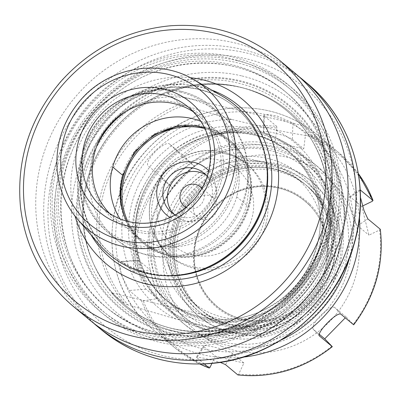 <?xml version="1.0" encoding="UTF-8"?>
<svg xmlns="http://www.w3.org/2000/svg" width="401" height="401" viewBox="0 0 401 401"><rect width="100%" height="100%" fill="white"/><g stroke="black" fill="none" stroke-linecap="round" stroke-linejoin="round"><path stroke-width="0.3" stroke-dasharray="2 1.5" d="M176.255 319.096A107.022 102.07 -50.2 0 1 125.834 200.4A107.022 102.07 -50.2 0 1 232.189 119.553L183.713 105.323A125.914 120.084 -50.2 0 0 127.919 304.895L176.255 319.096L219.903 329.582C234.5 332.539 247.703 334.85 259.507 336.509A125.914 120.084 -50.2 0 0 315.166 136.901L316.855 136.846L332.8 161.493L342.274 189.518L344.745 219.297L340.083 249.116L328.554 277.266L310.83 302.138L287.928 322.299L261.156 336.599L259.507 336.509M248.084 325.542A127.408 121.508 129.8 0 1 126.175 307.296A127.408 121.508 129.8 0 1 111.558 292.745L248.084 325.542L261.146 336.409A127.408 121.508 129.8 0 0 339.948 248.876A127.408 121.508 129.8 0 0 316.805 136.801L303.747 125.934A127.408 121.508 129.8 0 0 289.181 111.443L288.946 111.247A127.408 121.508 129.8 0 1 326.65 237.813A127.408 121.508 129.8 0 1 125.939 307.101A127.408 121.508 129.8 0 1 92.857 262.189A127.408 121.508 129.8 0 1 114.049 131.443A127.408 121.508 129.8 0 1 238.77 86.867A127.408 121.508 129.8 0 1 288.946 111.247M111.558 292.745L124.616 303.612A127.408 121.508 129.8 0 1 180.41 104.034L183.713 105.323M127.919 304.895L124.616 303.612M220.851 182.686A67.964 64.817 129.8 0 1 109.769 215.994A67.964 64.817 129.8 0 1 141.167 103.548A67.964 64.817 129.8 0 1 220.851 182.686M219.903 329.582A107.022 102.07 -50.2 0 0 326.103 248.51A107.022 102.07 -50.2 0 0 275.422 129.939C290.073 132.911 303.321 135.232 315.166 136.901M232.189 119.553L275.422 129.939M201.076 121.423A66.25 63.188 129.8 0 1 236.69 196.801A66.25 63.188 129.8 0 1 132.315 232.841A66.25 63.188 129.8 0 1 119.999 218.841M204.46 127.488L227.111 139.317L238.986 152.631L246.54 168.931L249.176 186.911L246.7 205.132A66.25 63.188 129.8 0 1 246.7 205.147A66.25 63.188 129.8 0 1 142.33 241.176A66.25 63.188 129.8 0 1 126.596 221.076M154.956 336.469C81.819 320.945 35.218 238.785 57.794 165.082C76.606 90.496 160.37 39.624 232.43 58.987A145.242 138.52 129.8 0 1 329.587 230.375A145.242 138.52 129.8 0 1 154.956 336.469M55.899 164.626A147.272 140.455 -50.2 0 0 228.575 336.108A147.272 140.455 -50.2 0 0 296.605 92.451A147.272 140.455 -50.2 0 0 55.899 164.626M217.051 210.199A12.531 11.95 129.8 0 1 197.317 217.016A12.531 11.95 129.8 0 1 196.144 199.743A12.531 11.95 129.8 0 1 213.347 197.753A12.531 11.95 129.8 0 1 217.051 210.199M265.738 224.52A59.879 57.107 129.8 0 1 171.402 257.086A59.879 57.107 129.8 0 1 155.854 235.978A59.879 57.107 129.8 0 1 165.814 174.525A59.879 57.107 129.8 0 1 224.435 153.578A59.879 57.107 129.8 0 1 248.018 165.037A59.879 57.107 129.8 0 1 265.738 224.52M201.838 188.51A12.531 11.95 129.8 0 1 203.858 199.222A12.531 11.95 129.8 0 1 186.144 207.382M206.074 175.122A25.484 24.301 129.8 0 1 208.43 176.846A25.484 24.301 129.8 0 1 215.974 202.159A25.484 24.301 129.8 0 1 175.828 216.014A25.484 24.301 129.8 0 1 173.708 214.009M207.232 176.46A25.484 24.301 129.8 0 1 211.497 198.43A25.484 24.301 129.8 0 1 175.232 214.906M170.064 217.492A30.576 29.163 -50.2 0 0 208.891 210.38A30.576 29.163 -50.2 0 0 208.841 170.906M153.067 218.084A97.789 93.263 -50.2 0 0 182.004 315.226A97.789 93.263 -50.2 0 0 313.562 302.82A97.789 93.263 -50.2 0 0 312.895 170.159A97.789 93.263 -50.2 0 0 307.116 164.906A97.789 93.263 -50.2 0 0 153.067 218.084M157.157 219.547A94.28 89.919 -50.2 0 0 267.703 329.331A94.28 89.919 -50.2 0 0 311.256 173.342A94.28 89.919 -50.2 0 0 157.157 219.547M207.688 329.366A101.924 97.207 -50.2 0 0 330.244 254.916A101.924 97.207 -50.2 0 0 300.078 153.663A101.924 97.207 -50.2 0 0 162.956 166.595A101.924 97.207 -50.2 0 0 163.648 304.865A101.924 97.207 -50.2 0 0 169.673 310.344A101.924 97.207 -50.2 0 0 207.688 329.366M326.604 251.888A101.924 97.207 129.8 0 1 166.034 307.316A101.924 97.207 129.8 0 1 156.52 166.791A101.924 97.207 129.8 0 1 296.439 150.636A101.924 97.207 129.8 0 1 326.604 251.888M248.189 205.823A67.268 64.15 129.8 0 1 142.22 242.404A67.268 64.15 129.8 0 1 135.944 149.663A67.268 64.15 129.8 0 1 228.279 139.002A67.268 64.15 129.8 0 1 248.189 205.823M112.711 167.016A66.25 63.188 129.8 0 1 217.086 130.977A66.25 63.188 129.8 0 1 236.69 196.801L246.7 205.132M237.387 60.726A147.272 140.455 129.8 0 1 297.803 300.409A147.272 140.455 129.8 0 1 59.137 243.076A147.272 140.455 129.8 0 1 237.387 60.726M190.224 77.684A106.791 101.849 -50.2 0 0 74.776 157.919A106.791 101.849 -50.2 0 0 75.012 216.114M265.918 191.949A96.09 91.644 -50.2 0 0 235.131 107.202A96.09 91.644 -50.2 0 0 199.287 89.268A96.09 91.644 -50.2 0 0 91.508 139.954A96.09 91.644 -50.2 0 0 112.19 254.916A96.09 91.644 -50.2 0 0 148.034 272.845A96.09 91.644 -50.2 0 0 201.122 269.803M242.024 75.969A137.598 131.232 129.8 0 1 334.068 238.339A137.598 131.232 129.8 0 1 168.626 338.85A137.598 131.232 129.8 0 1 76.576 176.48A137.598 131.232 129.8 0 1 242.024 75.969M99.313 244.565A97.618 93.102 129.8 0 1 100.781 120.405A97.618 93.102 129.8 0 1 222.615 96.41M170.445 330.765C105.278 316.93 63.729 243.713 83.854 178.019C100.636 111.528 175.272 66.215 239.492 83.463A129.443 123.453 129.8 0 1 326.088 236.209A129.443 123.453 129.8 0 1 170.445 330.765M180.41 104.034L167.352 93.167A127.408 121.508 129.8 0 1 289.181 111.443M167.352 93.167L303.747 125.934M193.738 112.064A66.25 63.188 129.8 0 1 199.172 116.095A66.25 63.188 129.8 0 1 218.781 181.909A66.25 63.188 129.8 0 1 114.41 217.938A66.25 63.188 129.8 0 1 109.463 213.327M210.094 367.241A126.135 120.295 129.8 0 1 208.515 366.629A126.135 120.295 129.8 0 1 143.267 300.87L141.543 300.81A127.408 121.508 -50.2 0 0 175.778 348.579A127.408 121.508 -50.2 0 0 199.863 364.033M331.863 346.178A126.135 120.295 129.8 0 1 238.705 374.113L243.928 363.055L232.6 353.627A15.288 1.96 -164.4 0 0 217.076 347.832A15.288 1.96 -164.4 0 0 203.603 346.008A15.288 1.96 -164.4 0 0 203.989 346.755L196.836 357.717L204.259 363.892M203.989 346.755L215.317 356.183L211.934 363.351M221.728 346.334A100.927 96.255 129.8 0 1 180.515 201.212A100.927 96.255 129.8 0 1 331.682 181.728A100.927 96.255 129.8 0 1 341.792 306.539A100.927 96.255 129.8 0 1 221.728 346.334M143.267 300.87L157.342 298.61L150.104 269.878L136.024 272.139A126.135 120.295 129.8 0 1 162.355 177.838L172.941 188.074L194.31 166.215L183.718 155.979A126.135 120.295 129.8 0 1 276.88 128.044L275.121 141.984L303.732 148.856L305.487 134.916A126.135 120.295 129.8 0 1 372.318 201.282M362.639 205.974L361.702 206.43L368.945 235.161L379.562 230.014A126.135 120.295 129.8 0 1 353.231 324.319L346.103 316.965L345.281 317.843M243.928 363.055L215.317 356.183M276.88 128.044L276.71 126.39A127.408 121.508 -50.2 0 0 182.34 154.691L183.718 155.979M275.121 141.984L263.798 132.556L264.309 116.069L276.71 126.39M172.941 188.074L161.618 178.651A15.288 4.581 -45.2 0 1 161.548 178.585A15.288 4.581 -45.2 0 1 168.876 164.671A15.288 4.581 -45.2 0 1 182.986 156.791L169.939 144.365L182.34 154.691M182.986 156.791L194.31 166.215M312.65 190.931A81.609 77.834 129.8 0 1 274.951 325.953A81.609 77.834 129.8 0 1 179.262 230.926A81.609 77.834 129.8 0 1 312.65 190.931M317.051 186.425A87.909 83.844 129.8 0 1 317.652 305.687A87.909 83.844 129.8 0 1 199.382 316.84A87.909 83.844 129.8 0 1 191.177 195.633A87.909 83.844 129.8 0 1 311.858 181.698A87.909 83.844 129.8 0 1 317.051 186.425M315.286 184.956A87.909 83.844 129.8 0 1 315.883 304.214A87.909 83.844 129.8 0 1 197.618 315.366A87.909 83.844 129.8 0 1 189.412 194.164A87.909 83.844 129.8 0 1 310.088 180.229A87.909 83.844 129.8 0 1 315.286 184.956M323.848 172.26A103.197 98.425 129.8 0 1 324.549 312.264A103.197 98.425 129.8 0 1 185.713 325.356A103.197 98.425 129.8 0 1 176.084 183.072A103.197 98.425 129.8 0 1 317.747 166.711A103.197 98.425 129.8 0 1 323.848 172.26M320.314 169.317A103.197 98.425 129.8 0 1 321.016 309.321A103.197 98.425 129.8 0 1 182.179 322.414A103.197 98.425 129.8 0 1 172.55 180.129A103.197 98.425 129.8 0 1 314.214 163.773A103.197 98.425 129.8 0 1 320.314 169.317M316.534 173.187A97.789 93.263 129.8 0 1 317.201 305.848A97.789 93.263 129.8 0 1 185.643 318.254A97.789 93.263 129.8 0 1 176.515 183.432A97.789 93.263 129.8 0 1 310.755 167.934A97.789 93.263 129.8 0 1 316.534 173.187M162.756 305.367A102.882 98.12 -50.2 0 0 330.915 254.946A102.882 98.12 -50.2 0 0 210.284 135.147A102.882 98.12 -50.2 0 0 162.756 305.367M263.798 132.556A15.288 1.96 15.6 0 1 263.367 131.944A15.288 1.96 15.6 0 1 276.354 133.498A15.288 1.96 15.6 0 1 292.404 139.433L292.915 122.942L276.941 115.979L267.537 114.415L263.878 115.393L264.309 116.069M169.939 144.365C165.307 138.896 142.33 162.365 148.57 166.225L160.971 176.55A127.408 121.508 -50.2 0 0 134.3 272.078L136.024 272.139M157.342 298.61L146.019 289.186A15.288 2.622 -106.7 0 1 139.277 273.442A15.288 2.622 -106.7 0 1 138.104 260.154A15.288 2.622 -106.7 0 1 138.776 260.455L121.899 261.753L134.3 272.078M121.899 261.753L121.172 261.462L119.824 265.292L121.323 274.82L129.142 290.484L141.543 300.81M196.836 357.717L196.405 357.04L204.69 358.334L220.149 362.344M360.454 197.382L359.777 189.914L360.188 189.899M292.915 122.942L305.321 133.267L305.487 134.916M138.776 260.455L150.104 269.878M232.6 353.627L225.447 364.589M238.705 374.113L237.853 374.915M361.702 206.43L350.379 197.001L360.218 190.44M380.263 229.227L379.562 230.014M350.379 197.001A15.288 2.622 73.3 0 0 349.482 196.781A15.288 2.622 73.3 0 0 351.06 210.65A15.288 2.622 73.3 0 0 357.622 225.733L368.945 235.161M357.622 225.733L367.857 218.906M353.231 324.319L353.592 324.755M346.103 316.965L334.78 307.537L341.186 314.434M334.78 307.537A15.288 4.581 134.8 0 0 320.77 315.316A15.288 4.581 134.8 0 0 313.286 329.276A15.288 4.581 134.8 0 0 313.412 329.396L319.351 334.339M313.412 329.396L319.582 336.033M292.404 139.433L303.732 148.856M146.019 289.186L129.142 290.484M162.355 177.838L160.971 176.55M93.268 322.885A160.53 153.102 129.8 0 1 63.914 131.824A160.53 153.102 129.8 0 1 242.695 49.534A160.53 153.102 129.8 0 1 298.534 76.25M89.228 319.642A160.53 153.102 129.8 0 1 41.719 160.174A160.53 153.102 129.8 0 1 294.615 72.867M181.162 91.308A81.538 77.764 129.8 0 1 211.578 106.526A81.538 77.764 129.8 0 1 235.708 187.528A81.538 77.764 129.8 0 1 107.252 231.873A81.538 77.764 129.8 0 1 89.704 134.325A81.538 77.764 129.8 0 1 181.162 91.308M180.31 92.105A80.265 76.551 129.8 0 1 234.004 186.816A80.265 76.551 129.8 0 1 137.498 245.447A80.265 76.551 129.8 0 1 83.804 150.736A80.265 76.551 129.8 0 1 180.31 92.105M316.76 246.941A96.065 91.618 129.8 0 1 165.428 299.186A96.065 91.618 129.8 0 1 156.46 166.741A96.065 91.618 129.8 0 1 288.334 151.513A96.065 91.618 129.8 0 1 316.76 246.941M319.632 247.076A100.14 95.508 129.8 0 1 155.959 296.154A100.14 95.508 129.8 0 1 202.219 130.465A100.14 95.508 129.8 0 1 319.632 247.076M125.719 111.578A81.538 77.764 129.8 0 1 190.325 98.937A81.538 77.764 129.8 0 1 220.74 114.155A81.538 77.764 129.8 0 1 228.349 226.575A81.538 77.764 129.8 0 1 116.415 239.502A81.538 77.764 129.8 0 1 96.631 146.525M158.831 196.239A49.689 47.388 -50.2 0 0 217.091 254.099A49.689 47.388 -50.2 0 0 240.044 171.889A49.689 47.388 -50.2 0 0 158.831 196.239M151.653 195.909A59.879 57.107 -50.2 0 0 169.372 255.397A59.879 57.107 -50.2 0 0 263.708 222.831A59.879 57.107 -50.2 0 0 245.983 163.342A59.879 57.107 -50.2 0 0 151.653 195.909M320.098 258.094A80.947 77.203 129.8 0 1 248.831 318.91A80.947 77.203 129.8 0 1 171.553 273.577A80.947 77.203 129.8 0 1 185.016 190.51A80.947 77.203 129.8 0 1 264.264 162.184A80.947 77.203 129.8 0 1 320.098 258.094M325.833 260.069A85.994 82.015 129.8 0 1 185.277 302.214A85.994 82.015 129.8 0 1 225.001 159.934A85.994 82.015 129.8 0 1 325.833 260.069M204.991 128.606A66.29 63.223 129.8 0 1 248.5 206.625A66.29 63.223 129.8 0 1 191.287 256.299A66.29 63.223 129.8 0 1 127.769 221.387M199.848 126.4A67.268 64.15 129.8 0 1 229.282 139.834A67.268 64.15 129.8 0 1 249.191 206.655A67.268 64.15 129.8 0 1 143.222 243.237A67.268 64.15 129.8 0 1 124.47 216.194M319.492 248.911A96.606 92.135 129.8 0 1 161.588 296.259A96.606 92.135 129.8 0 1 206.219 136.42A96.606 92.135 129.8 0 1 319.492 248.911M318.514 248.399A96.065 91.618 129.8 0 1 167.177 300.645A96.065 91.618 129.8 0 1 158.21 168.199A96.065 91.618 129.8 0 1 290.083 152.966A96.065 91.618 129.8 0 1 318.514 248.399M334.008 234.049A145.242 138.52 129.8 0 1 96.611 305.236A145.242 138.52 129.8 0 1 163.708 64.927A145.242 138.52 129.8 0 1 334.008 234.049M165.488 275.723A96.09 91.644 129.8 0 1 112.761 255.392A96.09 91.644 129.8 0 1 92.08 140.43A96.09 91.644 129.8 0 1 199.858 89.744A96.09 91.644 129.8 0 1 235.703 107.679A96.09 91.644 129.8 0 1 265.272 155.834M350.76 242.344A155.438 148.24 129.8 0 1 96.706 318.524A155.438 148.24 129.8 0 1 168.51 61.353A155.438 148.24 129.8 0 1 350.76 242.344M327.998 236.67A131.493 125.403 129.8 0 1 113.082 301.116A131.493 125.403 129.8 0 1 173.828 83.558A131.493 125.403 129.8 0 1 327.998 236.67M239.387 86.972A126.385 120.536 129.8 0 1 286.53 110.561A126.385 120.536 129.8 0 1 298.324 284.81A126.385 120.536 129.8 0 1 124.826 304.845A126.385 120.536 129.8 0 1 97.623 153.643A126.385 120.536 129.8 0 1 239.387 86.972M323.973 236.144A126.385 120.536 129.8 0 1 124.866 304.88A126.385 120.536 129.8 0 1 97.664 153.678A126.385 120.536 129.8 0 1 239.427 87.007A126.385 120.536 129.8 0 1 286.57 110.596A126.385 120.536 129.8 0 1 323.973 236.144M324.098 236.234A126.415 120.566 129.8 0 1 212.801 331.211A126.415 120.566 129.8 0 1 92.12 260.419A126.415 120.566 129.8 0 1 113.147 130.691A126.415 120.566 129.8 0 1 236.901 86.461A126.415 120.566 129.8 0 1 324.098 236.234M199.172 116.095L188.811 107.468A66.25 63.188 129.8 0 1 208.415 173.282A66.25 63.188 129.8 0 1 104.049 209.317L114.41 217.938M312.615 187.688A84.09 80.195 129.8 0 1 273.768 326.81A84.09 80.195 129.8 0 1 175.177 228.896A84.09 80.195 129.8 0 1 312.615 187.688M310.244 189.016A81.538 77.764 129.8 0 1 310.8 299.637A81.538 77.764 129.8 0 1 201.101 309.983A81.538 77.764 129.8 0 1 193.493 197.563A81.538 77.764 129.8 0 1 305.427 184.635A81.538 77.764 129.8 0 1 310.244 189.016M195.342 304.815A81.538 77.764 -50.2 0 0 200.159 309.196A81.538 77.764 -50.2 0 0 309.858 298.85A81.538 77.764 -50.2 0 0 309.301 188.234A81.538 77.764 -50.2 0 0 304.484 183.848A81.538 77.764 -50.2 0 0 194.786 194.194A81.538 77.764 -50.2 0 0 195.342 304.815M192.971 306.148A84.09 80.195 -50.2 0 0 330.409 264.936A84.09 80.195 -50.2 0 0 231.818 167.022A84.09 80.195 -50.2 0 0 192.971 306.148M349.542 257.663A122.31 116.651 -50.2 0 0 204.871 117.137A122.31 116.651 -50.2 0 0 149.182 319.256A122.31 116.651 -50.2 0 0 280.926 340.103M309.752 204.159A69.543 66.325 129.8 0 1 277.627 319.226A69.543 66.325 129.8 0 1 196.084 238.244A69.543 66.325 129.8 0 1 309.752 204.159M359.431 217.507A127.408 121.508 -50.2 0 0 317.331 134.871A127.408 121.508 -50.2 0 0 283.873 115.413A127.408 121.508 -50.2 0 0 133.498 167.127A127.408 121.508 -50.2 0 0 146.801 323.878A127.408 121.508 -50.2 0 0 154.33 330.725A127.408 121.508 -50.2 0 0 243.227 357.121M358.354 173.603A127.408 121.508 -50.2 0 0 338.785 152.726A127.408 121.508 -50.2 0 0 305.321 133.267M308.785 204.495A68.661 65.483 129.8 0 1 277.066 318.103A68.661 65.483 129.8 0 1 196.555 238.149A68.661 65.483 129.8 0 1 308.785 204.495M77.553 219.222A91.984 87.729 129.8 0 1 78.942 102.225A91.984 87.729 129.8 0 1 193.743 79.619M328.765 236.866A132.28 126.16 129.8 0 1 112.556 301.702A132.28 126.16 129.8 0 1 173.663 82.837A132.28 126.16 129.8 0 1 328.765 236.866M101.453 329.817A160.53 153.102 129.8 0 1 86.466 108.491A160.53 153.102 129.8 0 1 306.84 83.042M91.157 235.071A99.573 94.967 129.8 0 1 81.769 159.733A99.573 94.967 129.8 0 1 201.487 87.002A99.573 94.967 129.8 0 1 211.798 90.12M73.182 306.289A160.53 153.102 129.8 0 1 58.2 84.962A160.53 153.102 129.8 0 1 278.57 59.513M328.058 231.923A140.15 133.663 129.8 0 1 107.278 308.143A140.15 133.663 129.8 0 1 94.195 114.922A140.15 133.663 129.8 0 1 286.585 92.706A140.15 133.663 129.8 0 1 328.058 231.923M325.998 230.209A140.15 133.663 129.8 0 1 105.217 306.429A140.15 133.663 129.8 0 1 75.052 138.761A140.15 133.663 129.8 0 1 232.249 64.837A140.15 133.663 129.8 0 1 284.525 90.987A140.15 133.663 129.8 0 1 325.998 230.209M211.578 106.526C202.625 99.122 192.46 94.034 181.077 91.268C159.648 86.481 139.242 89.939 119.859 101.648C98.245 115.769 85.268 135.453 80.922 160.706C77.433 189.503 86.21 213.222 107.252 231.873L116.415 239.502C140.425 260.008 177.162 263.121 205.071 247.487C254.585 223.177 264.124 147.518 220.74 114.155L211.578 106.526M165.428 299.186C180.315 311.392 197.538 318.128 217.086 319.391C231.948 320.193 246.364 317.577 260.344 311.537C288.76 298.369 307.527 276.78 316.65 246.76C326.745 212.044 315.191 173.332 288.334 151.513L290.083 152.966C254.259 121.543 192.981 127.528 160.48 165.844C124.531 204.284 127.899 269.828 167.177 300.645L165.428 299.186M142.33 241.176L132.315 232.841M248.018 165.037L245.983 163.342C234.916 154.355 222.159 150.064 207.713 150.46C182.134 151.042 157.954 170.42 151.372 195.462C145.693 219.332 151.693 239.307 169.372 255.397L171.402 257.086M213.347 197.753L200.154 186.776M197.317 217.016L184.124 206.034M155.854 235.978L171.553 273.577C158.996 244.665 166.896 207.422 190.575 184.55C211.999 164.52 236.56 157.062 264.264 162.184L224.435 153.578M208.43 176.846L203.954 173.117M175.828 216.014L171.352 212.289M300.078 153.663L296.439 150.636M169.673 310.344L166.034 307.316M228.279 139.002L229.282 139.834C248.916 157.653 255.557 179.939 249.216 206.7C244.379 223.242 234.816 236.389 220.525 246.149C196.956 262.329 163.989 261.091 143.222 243.237L142.22 242.404M227.111 139.317L217.086 130.977M112.19 254.916L112.761 255.392C77.433 227.327 70.345 170.656 97.448 131.658C119.237 97.899 162.605 80.225 199.964 89.799C213.307 93.042 225.222 99.002 235.703 107.679L235.131 107.202M238.77 86.867L236.901 86.461C255.492 90.546 272.048 98.586 286.57 110.596L286.53 110.561C320.469 138.21 336.008 186.31 325.226 230.585C318.895 256.851 305.732 279.251 285.738 297.788C241.482 339.822 168.656 342.955 124.826 304.845L124.866 304.88C110.425 292.78 99.508 277.963 92.12 260.419L92.857 262.189M199.848 364.033L175.778 348.579L154.33 330.725L146.771 323.853C102.962 282.269 100.095 205.823 140.335 157.282C164.671 127.724 195.487 111.288 232.775 107.979C264.75 106.14 292.936 115.107 317.331 134.871L338.785 152.726L358.349 173.588M311.858 181.698L310.088 180.229M199.382 316.84L197.618 315.366M305.427 184.635L304.484 183.848C334.103 207.407 340.404 254.71 318.188 287.768C293.667 328.429 233.898 339.201 200.159 309.196L201.101 309.983C165.473 282.249 165.212 221.517 200.746 190.024C229.222 162.174 276.885 159.783 305.427 184.635M317.747 166.711L314.214 163.773M185.713 325.356L182.179 322.414M310.755 167.934L307.116 164.906M185.643 318.254L182.004 315.226M203.603 346.008L196.405 357.04M313.286 329.276L319.692 336.173M349.482 196.781L359.777 189.914M263.367 131.944L263.878 115.393M138.104 260.154L121.172 261.462M308.8 204.685C295.888 192.254 280.289 186.184 262.003 186.485C240.78 187.608 223.252 196.62 209.422 213.517C196.921 230.054 192.199 248.284 195.242 268.209C198.104 283.858 205.523 296.685 217.487 306.69C229.678 316.444 243.743 321.176 259.678 320.88C280.404 319.858 297.677 311.231 311.502 294.991C333.812 268.87 332.534 227.177 308.8 204.685M107.278 308.143C46.065 260.5 45.619 156.124 106.696 101.984C155.643 54.12 237.547 50.005 286.585 92.706L284.525 90.987C322.113 121.608 339.336 174.886 327.396 223.974C320.449 252.846 306.038 277.527 284.164 298.023C235.126 345.116 153.954 348.83 105.217 306.429L107.278 308.143"/><path stroke-width="0.6" d="M119.999 218.841A66.25 63.188 129.8 0 1 112.711 167.016A66.25 63.188 129.8 0 1 192.37 118.636A66.25 63.188 129.8 0 1 201.076 121.423M126.596 221.076A66.25 63.188 129.8 0 1 122.726 175.352L134.541 151.829L154.35 134.385L178.936 125.829L204.46 127.488M186.144 207.382A12.531 11.95 129.8 0 1 184.124 206.034A12.531 11.95 129.8 0 1 182.951 188.761A12.531 11.95 129.8 0 1 200.154 186.776A12.531 11.95 129.8 0 1 201.838 188.51M173.708 214.009A25.484 24.301 129.8 0 1 173.453 180.881A25.484 24.301 129.8 0 1 206.074 175.122M175.232 214.906A25.484 24.301 129.8 0 1 171.352 212.289A25.484 24.301 129.8 0 1 165.869 181.803A25.484 24.301 129.8 0 1 194.45 168.365A25.484 24.301 129.8 0 1 203.954 173.117A25.484 24.301 129.8 0 1 207.232 176.46M208.841 170.906A30.576 29.163 -50.2 0 0 194.63 162.515A30.576 29.163 -50.2 0 0 159.448 180.47A30.576 29.163 -50.2 0 0 170.064 217.492M75.012 216.114A106.791 101.849 -50.2 0 0 189.252 284.89A106.791 101.849 -50.2 0 0 278.595 177.538A106.791 101.849 -50.2 0 0 190.224 77.684M200.239 270.119L201.122 269.803A96.09 91.644 -50.2 0 0 265.918 191.949L266.069 191.026A97.618 93.102 129.8 0 1 263.678 201.904A97.618 93.102 129.8 0 1 200.239 270.119A97.618 93.102 129.8 0 1 146.305 273.206A97.618 93.102 129.8 0 1 99.313 244.565L77.553 219.222C66.335 205.984 59.629 190.6 57.428 173.072C54.706 145.859 62.376 121.573 80.431 100.225C108.14 67.448 158.54 58.21 193.743 79.619A91.984 87.729 129.8 0 1 232.435 179.016A91.984 87.729 129.8 0 1 164.846 245.703A91.984 87.729 129.8 0 1 77.553 219.222M193.743 79.619L222.615 96.41A97.618 93.102 129.8 0 1 266.069 191.026M109.463 213.327A66.25 63.188 129.8 0 1 108.225 126.596A66.25 63.188 129.8 0 1 193.738 112.064M204.259 363.892L209.302 368.078L199.848 364.033M199.863 364.033A127.408 121.508 -50.2 0 0 209.242 368.038L210.094 367.241L211.934 363.351M360.188 189.899L373.02 200.495L372.318 201.282L362.639 205.974M345.281 317.843L324.74 338.82L332.319 346.68C304.103 368.88 272.65 378.308 237.958 374.96L237.853 374.915A127.408 121.508 -50.2 0 0 332.223 346.614L319.692 336.173M220.149 362.344L225.447 364.589L237.853 374.915M319.582 336.033L319.818 336.294C314.91 333.822 337.853 310.329 341.186 314.434L353.592 324.755A127.408 121.508 -50.2 0 0 380.263 229.227L380.328 229.347C384.163 264.239 375.281 296.068 353.687 324.825M360.454 197.382L364.068 210.725L367.857 218.906L380.263 229.227M358.349 173.588L373.02 200.495A127.408 121.508 -50.2 0 0 358.354 173.603M360.218 190.44L360.614 190.174M319.351 334.339L324.74 338.82M298.534 76.25A160.53 153.102 129.8 0 1 302.57 79.488A160.53 153.102 129.8 0 1 350.083 238.961A160.53 153.102 129.8 0 1 97.187 326.264A160.53 153.102 129.8 0 1 93.268 322.885M278.57 59.513L294.615 72.867A160.53 153.102 129.8 0 1 342.123 232.339A160.53 153.102 129.8 0 1 89.228 319.642L73.182 306.289C43.133 280.6 25.589 247.748 20.551 207.728C16.12 160.771 29.438 118.821 60.506 81.884C90.285 48.701 126.871 30 170.265 25.789C211.212 22.977 247.312 34.22 278.57 59.513A160.53 153.102 129.8 0 1 326.078 218.981A160.53 153.102 129.8 0 1 73.182 306.289M96.631 146.525A81.538 77.764 129.8 0 1 125.719 111.578M112.711 167.016L122.726 175.352M127.769 221.387A66.29 63.223 129.8 0 1 137.884 151.282A66.29 63.223 129.8 0 1 204.991 128.606M124.47 216.194A67.268 64.15 129.8 0 1 137.132 150.27A67.268 64.15 129.8 0 1 199.848 126.4M320.133 216.856A155.438 148.24 129.8 0 1 66.08 293.036A155.438 148.24 129.8 0 1 137.884 35.864A155.438 148.24 129.8 0 1 320.133 216.856M265.272 155.834A96.09 91.644 129.8 0 1 165.488 275.723M212.009 173.448A71.348 68.045 129.8 0 1 95.393 208.415A71.348 68.045 129.8 0 1 128.35 90.37A71.348 68.045 129.8 0 1 212.009 173.448M226.555 176.941A86.897 82.872 129.8 0 1 84.531 219.532A86.897 82.872 129.8 0 1 124.671 75.764A86.897 82.872 129.8 0 1 226.555 176.941M104.049 209.317A66.25 63.188 129.8 0 1 97.864 117.974A66.25 63.188 129.8 0 1 188.811 107.468C208.009 124.856 214.5 146.721 208.274 173.057C205.528 182.796 200.851 191.558 194.239 199.342C179.924 215.372 162.375 223.352 141.588 223.292C127.358 222.806 114.846 218.149 104.049 209.317M280.926 340.103A122.31 116.651 -50.2 0 0 349.542 257.663M243.227 357.121A127.408 121.508 -50.2 0 0 359.431 217.507M354.349 242.51A160.53 153.102 129.8 0 1 101.453 329.817C132.17 354.705 167.663 365.993 207.929 363.682C274.71 360.028 337.186 308.424 354.489 242.735C371.366 184.746 352.023 119.759 306.84 83.042A160.53 153.102 129.8 0 1 354.349 242.51M211.798 90.12A99.573 94.967 129.8 0 1 268.099 204.495A99.573 94.967 129.8 0 1 186.936 278.404A99.573 94.967 129.8 0 1 91.157 235.071M306.84 83.042L302.57 79.488M101.453 329.817L97.187 326.264"/></g></svg>
